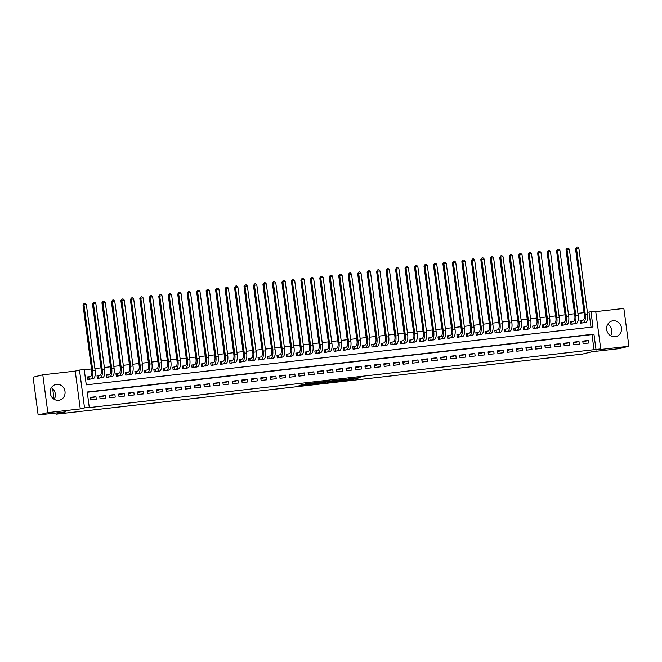 <?xml version="1.0" encoding="UTF-8"?>
<svg xmlns="http://www.w3.org/2000/svg" width="662" height="662" viewBox="0 0 662 662"><rect width="100%" height="100%" fill="white"/><g stroke="black" fill="none" stroke-linecap="round" stroke-linejoin="round"><path stroke-width="0.99" d="M341.65 380.633L353.227 379.301L360.145 377.588L348.725 378.896L352.383 378.614L345.192 379.765L348.609 379.574L341.65 380.633M51.355 387.725A8.052 7.423 -103.8 0 1 54.201 399.31M58.686 400.295A8.052 7.423 76.2 0 0 59.547 400.146A8.052 7.423 76.2 0 0 64.934 391.01A8.052 7.423 76.2 0 0 56.56 384.349A8.052 7.423 76.2 0 0 55.699 384.506A8.052 7.423 76.2 0 0 50.312 393.633A8.052 7.423 76.2 0 0 58.686 400.295M607.799 324.148A8.052 7.423 -103.8 0 1 610.645 335.733M615.13 336.718A8.052 7.423 76.2 0 0 615.991 336.569A8.052 7.423 76.2 0 0 621.378 327.433A8.052 7.423 76.2 0 0 613.004 320.772A8.052 7.423 76.2 0 0 612.143 320.929A8.052 7.423 76.2 0 0 606.748 330.057A8.052 7.423 76.2 0 0 615.13 336.718M301.74 384.879L299.058 385.541L310.031 384.283L318.265 382.371L305.356 383.869L315.915 382.76L311.206 383.943L301.74 384.879M89.271 407.345L84.537 407.891L79.49 370.066L84.223 369.52L86.275 384.854L592.986 326.962L590.943 311.628L595.676 311.082L600.724 348.907L595.99 349.453L593.938 334.12L87.227 392.012L89.271 407.345L87.334 407.825L595.99 349.453M600.724 348.907L596.462 349.958L628.9 346.251L619.21 348.634L591.985 351.745L582.684 354.038L56.08 414.205L65.381 411.913L38.148 415.024L47.838 412.641L80.276 408.934L84.537 407.891M327.425 382.247L340.251 380.782L347.178 379.069L334.269 380.559L327.425 382.247M324.488 382.636L312.894 383.927L321.128 382.015L326.449 381.436L324.14 382.131L332.812 380.7L324.471 382.512M38.148 415.024L33.1 377.199L42.79 374.816L47.838 412.641M628.9 346.251L623.852 308.426L595.75 311.637M89.196 376.736L87.541 376.926L87.88 379.483L93.532 378.581M98.671 375.652L97.008 375.842L97.355 378.399L102.999 377.497M108.138 374.568L106.483 374.758L106.822 377.315L112.474 376.413M117.613 373.484L115.958 373.674L116.297 376.231L121.94 375.337M127.079 372.408L125.424 372.598L125.763 375.147L131.415 374.253M136.554 371.324L134.899 371.514L135.238 374.071L140.89 373.169M146.029 370.24L144.366 370.43L144.705 372.987L150.357 372.085M155.496 369.156L153.841 369.346L154.18 371.903L159.832 371.001M164.97 368.08L163.307 368.271L163.655 370.819L169.298 369.926M174.437 366.996L172.782 367.187L173.121 369.744L178.773 368.842M183.912 365.912L182.257 366.103L182.596 368.66L188.24 367.758M193.378 364.828L191.723 365.019L192.063 367.575L197.715 366.674M202.853 363.752L201.198 363.935L201.538 366.491L207.189 365.598M212.328 362.668L210.665 362.859L211.004 365.407L216.656 364.514M221.795 361.584L220.14 361.775L220.479 364.332L226.131 363.43M231.27 360.5L229.606 360.691L229.954 363.248L235.598 362.346M240.736 359.416L239.081 359.607L239.421 362.164L245.072 361.262M250.211 358.341L248.548 358.531L248.895 361.08L254.539 360.186M259.678 357.257L258.023 357.447L258.362 360.004L264.014 359.102M269.153 356.173L267.498 356.363L267.837 358.92L273.489 358.018M278.619 355.089L276.964 355.279L277.304 357.836L282.955 356.934M288.094 354.013L286.439 354.195L286.778 356.752L292.43 355.858M297.569 352.929L295.906 353.119L296.253 355.668L301.897 354.774M307.036 351.845L305.381 352.035L305.72 354.592L311.372 353.69M316.51 350.761L314.847 350.951L315.195 353.508L320.838 352.606M325.977 349.677L324.322 349.867L324.661 352.424L330.313 351.522M335.452 348.601L333.797 348.791L334.136 351.34L339.788 350.446M344.919 347.517L343.264 347.707L343.603 350.264L349.255 349.362M354.393 346.433L352.738 346.623L353.078 349.18L358.73 348.278M363.868 345.349L362.205 345.539L362.553 348.096L368.196 347.194M373.335 344.273L371.68 344.455L372.019 347.012L377.671 346.118M382.81 343.189L381.147 343.379L381.494 345.936L387.138 345.034M392.276 342.105L390.621 342.295L390.961 344.852L396.612 343.95M401.751 341.021L400.096 341.211L400.436 343.768L406.079 342.866M411.218 339.937L409.563 340.127L409.902 342.684L415.554 341.782M420.693 338.861L419.038 339.052L419.377 341.6L425.029 340.707M430.168 337.777L428.504 337.968L428.844 340.525L434.495 339.623M439.634 336.693L437.979 336.884L438.318 339.44L443.97 338.539M449.109 335.609L447.446 335.8L447.793 338.356L453.437 337.454M458.576 334.533L456.921 334.715L457.26 337.272L462.912 336.379M468.051 333.449L466.396 333.64L466.735 336.197L472.378 335.295M477.517 332.365L475.862 332.556L476.201 335.113L481.853 334.211M486.992 331.281L485.337 331.472L485.676 334.029L491.328 333.127M496.467 330.197L494.804 330.388L495.143 332.945L500.795 332.043M505.933 329.122L504.279 329.312L504.618 331.861L510.27 330.967M515.408 328.038L513.745 328.228L514.093 330.785L519.736 329.883M524.875 326.954L523.22 327.144L523.559 329.701L529.211 328.799M534.35 325.87L532.695 326.06L533.034 328.617L538.678 327.715M543.816 324.794L542.161 324.976L542.501 327.533L548.153 326.639M553.291 323.71L551.636 323.9L551.976 326.457L557.627 325.555M562.766 322.626L561.103 322.816L561.442 325.373L567.094 324.471M572.233 321.542L570.578 321.732L570.917 324.289L576.569 323.387M583.114 343.652L588.799 343.007L588.46 340.45L582.775 341.096L583.114 343.652M573.648 344.737L579.324 344.083L578.985 341.526L573.3 342.18L573.648 344.737M564.173 345.821L569.858 345.167L569.519 342.61L563.834 343.264L564.173 345.821M554.706 346.896L560.383 346.251L560.044 343.694L554.359 344.339L554.706 346.896M545.231 347.98L550.916 347.335L550.577 344.778L544.892 345.423L545.231 347.98M535.757 349.064L541.442 348.411L541.102 345.862L535.417 346.507L535.757 349.064M526.29 350.148L531.975 349.495L531.627 346.938L525.951 347.591L526.29 350.148M516.815 351.224L522.5 350.579L522.161 348.022L516.476 348.675L516.815 351.224M507.349 352.308L513.025 351.663L512.686 349.106L507.009 349.751L507.349 352.308M497.874 353.392L503.559 352.738L503.219 350.19L497.534 350.835L497.874 353.392M488.407 354.476L494.084 353.822L493.744 351.265L488.059 351.919L488.407 354.476M478.932 355.56L484.617 354.906L484.278 352.35L478.593 353.003L478.932 355.56M469.457 356.636L475.142 355.99L474.803 353.434L469.118 354.079L469.457 356.636M459.991 357.72L465.676 357.075L465.328 354.518L459.651 355.163L459.991 357.72M450.516 358.804L456.201 358.15L455.861 355.602L450.177 356.247L450.516 358.804M441.049 359.888L446.726 359.234L446.387 356.677L440.71 357.331L441.049 359.888M431.574 360.964L437.259 360.318L436.92 357.761L431.235 358.415L431.574 360.964M422.108 362.048L427.784 361.402L427.445 358.845L421.76 359.491L422.108 362.048M412.633 363.132L418.318 362.478L417.979 359.929L412.294 360.575L412.633 363.132M403.158 364.216L408.843 363.562L408.504 361.005L402.819 361.659L403.158 364.216M393.691 365.292L399.376 364.646L399.029 362.089L393.352 362.743L393.691 365.292M384.217 366.376L389.901 365.73L389.562 363.173L383.877 363.819L384.217 366.376M374.75 367.46L380.427 366.814L380.087 364.257L374.411 364.903L374.75 367.46M365.275 368.544L370.96 367.89L370.621 365.341L364.936 365.987L365.275 368.544M355.808 369.628L361.485 368.974L361.146 366.417L355.461 367.071L355.808 369.628M346.334 370.703L352.018 370.058L351.679 367.501L345.994 368.155L346.334 370.703M336.859 371.787L342.544 371.142L342.204 368.585L336.519 369.231L336.859 371.787M327.392 372.872L333.077 372.218L332.729 369.669L327.053 370.315L327.392 372.872M317.917 373.956L323.602 373.302L323.263 370.745L317.578 371.399L317.917 373.956M308.451 375.031L314.136 374.386L313.788 371.829L308.111 372.483L308.451 375.031M298.976 376.115L304.661 375.47L304.321 372.913L298.636 373.558L298.976 376.115M289.509 377.199L295.186 376.554L294.847 373.997L289.162 374.642L289.509 377.199M280.034 378.283L285.719 377.63L285.38 375.073L279.695 375.726L280.034 378.283M270.559 379.367L276.244 378.714L275.905 376.157L270.22 376.81L270.559 379.367M261.093 380.443L266.778 379.798L266.43 377.241L260.754 377.894L261.093 380.443M251.618 381.527L257.303 380.882L256.964 378.325L251.279 378.97L251.618 381.527M242.151 382.611L247.836 381.957L247.489 379.409L241.812 380.054L242.151 382.611M232.676 383.695L238.361 383.041L238.022 380.485L232.337 381.138L232.676 383.695M223.21 384.771L228.887 384.125L228.547 381.569L222.862 382.222L223.21 384.771M213.735 385.855L219.42 385.21L219.081 382.653L213.396 383.298L213.735 385.855M204.268 386.939L209.945 386.294L209.606 383.737L203.921 384.382L204.268 386.939M194.793 388.023L200.478 387.369L200.131 384.812L194.454 385.466L194.793 388.023M185.319 389.107L191.004 388.453L190.664 385.896L184.979 386.55L185.319 389.107M175.852 390.183L181.537 389.537L181.189 386.98L175.513 387.626L175.852 390.183M166.377 391.267L172.062 390.621L171.723 388.064L166.038 388.71L166.377 391.267M156.911 392.351L162.587 391.697L162.248 389.148L156.563 389.794L156.911 392.351M147.436 393.435L153.121 392.781L152.781 390.224L147.096 390.878L147.436 393.435M137.969 394.511L143.646 393.865L143.306 391.308L137.622 391.962L137.969 394.511M128.494 395.595L134.179 394.949L133.84 392.392L128.155 393.038L128.494 395.595M119.019 396.679L124.704 396.033L124.365 393.476L118.68 394.122L119.019 396.679M109.553 397.763L115.238 397.109L114.89 394.552L109.213 395.206L109.553 397.763M100.078 398.847L105.763 398.193L105.424 395.636L99.739 396.29L100.078 398.847M594.054 349.925L592.002 334.591L87.26 392.268M95.949 396.72L90.264 397.365L90.611 399.922L96.288 399.277L95.949 396.72L90.363 398.094M591.017 327.185L589.006 312.1L587.401 312.29M584.049 312.671L577.926 313.366M574.575 313.755L568.459 314.45M565.108 314.831L558.985 315.534M555.633 315.915L549.518 316.618M546.158 316.999L540.043 317.694M536.692 318.083L530.576 318.778M527.217 319.158L521.102 319.862M517.75 320.243L511.627 320.946M508.275 321.327L502.16 322.03M498.809 322.411L492.685 323.106M489.334 323.495L483.219 324.19M479.867 324.57L473.744 325.274M470.392 325.654L464.277 326.358M460.918 326.738L454.802 327.433M451.451 327.822L445.327 328.517M441.976 328.898L435.861 329.602M432.509 329.982L426.386 330.686M423.035 331.066L416.919 331.761M413.568 332.15L407.444 332.845M404.093 333.234L397.978 333.929M394.618 334.31L388.503 335.013M385.152 335.394L379.036 336.097M375.677 336.478L369.562 337.173M366.21 337.562L360.087 338.257M356.735 338.638L350.62 339.341M347.269 339.722L341.145 340.425M337.794 340.806L331.679 341.501M328.319 341.89L322.204 342.585M318.852 342.974L312.737 343.669M309.377 344.05L303.262 344.753M299.911 345.134L293.787 345.837M290.436 346.218L284.321 346.913M280.969 347.302L274.846 347.997M271.494 348.377L265.379 349.081M262.02 349.462L255.904 350.165M252.553 350.546L246.438 351.241M243.078 351.63L236.963 352.325M233.612 352.714L227.488 353.409M224.137 353.789L218.021 354.493M214.67 354.873L208.547 355.577M205.195 355.957L199.08 356.653M195.72 357.041L189.605 357.737M186.254 358.117L180.138 358.821M176.779 359.201L170.664 359.905M167.312 360.285L161.189 360.98M157.837 361.369L151.722 362.064M148.371 362.453L142.247 363.148M138.896 363.529L132.781 364.232M129.421 364.613L123.306 365.316M119.954 365.697L113.839 366.392M110.48 366.781L104.364 367.476M101.013 367.857L94.889 368.56M91.538 368.941L84.256 369.777M581.708 320.458L580.044 320.648L580.392 323.205L586.036 322.311M52.67 388.71L54.077 399.227M55.914 412.997L56.08 414.205M80.276 408.934L75.228 371.109L42.79 374.816M75.228 371.109L79.49 370.066M589.006 312.1L590.943 311.628M592.002 334.591L593.938 334.12M588.46 340.45L582.874 341.824M578.985 341.526L573.4 342.899M569.519 342.61L563.933 343.983M560.044 343.694L554.458 345.067M550.577 344.778L544.983 346.152M541.102 345.862L535.517 347.236M531.627 346.938L526.042 348.311M522.161 348.022L516.575 349.395M512.686 349.106L507.1 350.479M503.219 350.19L497.634 351.563M493.744 351.265L488.159 352.639M484.278 352.35L478.684 353.723M474.803 353.434L469.217 354.807M465.328 354.518L459.742 355.891M455.861 355.602L450.276 356.975M446.387 356.677L440.801 358.051M436.92 357.761L431.334 359.135M427.445 358.845L421.86 360.219M417.979 359.929L412.393 361.303M408.504 361.005L402.918 362.379M399.029 362.089L393.443 363.463M389.562 363.173L383.977 364.547M380.087 364.257L374.502 365.631M370.621 365.341L365.035 366.715M361.146 366.417L355.56 367.791M351.679 367.501L346.094 368.875M342.204 368.585L336.619 369.959M332.729 369.669L327.144 371.043M323.263 370.745L317.677 372.118M313.788 371.829L308.202 373.202M304.321 372.913L298.736 374.287M294.847 373.997L289.261 375.371M285.38 375.073L279.794 376.455M275.905 376.157L270.319 377.53M266.43 377.241L260.845 378.614M256.964 378.325L251.378 379.698M247.489 379.409L241.903 380.782M238.022 380.485L232.436 381.858M228.547 381.569L222.962 382.942M219.081 382.653L213.495 384.026M209.606 383.737L204.02 385.11M200.131 384.812L194.545 386.194M190.664 385.896L185.079 387.27M181.189 386.98L175.604 388.354M171.723 388.064L166.137 389.438M162.248 389.148L156.662 390.522M152.781 390.224L147.196 391.598M143.306 391.308L137.721 392.682M133.84 392.392L128.246 393.766M124.365 393.476L118.779 394.85M114.89 394.552L109.304 395.934M105.424 395.636L99.838 397.01M338.456 380.964L345.432 379.326L339.457 380.154L335.113 381.246L338.456 380.964M320.714 382.859L327.351 381.866L320.714 382.859L320.607 382.082M580.069 320.78L583.04 320.135A5.164 1.978 -96.5 0 0 584.298 314.541L575.51 248.655L576.718 247.083L577.661 246.976L578.845 248.151L587.633 314.036A7.745 2.971 83.5 0 1 585.754 322.419L584.414 322.75M578.845 248.151L576.478 248.424L585.266 314.309A7.745 2.971 83.5 0 1 583.379 322.692L582.047 323.015M576.718 247.083L576.478 248.424L575.51 248.655M581.319 320.557L581.65 323.064M570.594 321.864L573.573 321.219A5.164 1.978 -96.5 0 0 574.823 315.625L566.035 249.74L567.243 248.167L568.195 248.06L569.37 249.235L578.166 315.12A7.745 2.971 83.5 0 1 576.279 323.503L574.939 323.826M569.37 249.235L567.003 249.5L575.799 315.385A7.745 2.971 83.5 0 1 573.913 323.768L572.572 324.099M567.243 248.167L567.003 249.5L566.035 249.74M571.844 321.641L572.175 324.148M561.119 322.948L564.098 322.295A5.164 1.978 -96.5 0 0 565.356 316.709L556.568 250.824L557.776 249.243L558.72 249.135L559.903 250.31L568.691 316.196A7.745 2.971 83.5 0 1 566.804 324.579L565.472 324.91M559.903 250.31L557.536 250.584L566.324 316.469A7.745 2.971 83.5 0 1 564.438 324.852L563.105 325.183M557.776 249.243L557.536 250.584L556.568 250.824M562.369 322.725L562.708 325.224M551.653 324.032L554.632 323.379A5.164 1.978 -96.5 0 0 555.881 317.793L547.093 251.908L548.302 250.327L549.253 250.219L550.428 251.395L559.224 317.28A7.745 2.971 83.5 0 1 557.338 325.663L555.997 325.994M550.428 251.395L548.062 251.668L556.85 317.553A7.745 2.971 83.5 0 1 554.971 325.936L553.631 326.267M548.302 250.327L548.062 251.668L547.093 251.908M552.902 323.801L553.233 326.308M542.178 325.108L545.157 324.463A5.164 1.978 -96.5 0 0 546.415 318.877L537.618 252.992L538.835 251.411L539.778 251.303L540.962 252.479L549.75 318.364A7.745 2.971 83.5 0 1 547.863 326.747L546.531 327.078M540.962 252.479L538.587 252.752L547.383 318.637A7.745 2.971 83.5 0 1 545.496 327.02L544.164 327.342M538.835 251.411L538.587 252.752L537.618 252.992M543.428 324.885L543.767 327.392M532.711 326.192L535.682 325.547A5.164 1.978 -96.5 0 0 536.94 319.953L528.152 254.067L529.36 252.495L530.312 252.388L531.487 253.563L540.275 319.448A7.745 2.971 83.5 0 1 538.396 327.831L537.056 328.162M531.487 253.563L529.12 253.827L537.908 319.721A7.745 2.971 83.5 0 1 536.03 328.095L534.689 328.426M529.36 252.495L529.12 253.827L528.152 254.067M533.961 325.969L534.292 328.476M523.237 327.276L526.216 326.623A5.164 1.978 -96.5 0 0 527.473 321.037L518.677 255.151L519.893 253.571L520.837 253.463L522.012 254.647L530.808 320.532A7.745 2.971 83.5 0 1 528.921 328.915L527.589 329.237M522.012 254.647L519.645 254.911L528.442 320.797A7.745 2.971 83.5 0 1 526.555 329.18L525.214 329.51M519.893 253.571L519.645 254.911L518.677 255.151M524.486 327.053L524.825 329.552M513.77 328.36L516.741 327.707A5.164 1.978 -96.5 0 0 517.998 322.121L509.21 256.235L510.419 254.655L511.362 254.547L512.545 255.722L521.333 321.608A7.745 2.971 83.5 0 1 519.455 329.99L518.114 330.321M512.545 255.722L510.179 255.995L518.967 321.881A7.745 2.971 83.5 0 1 517.08 330.264L515.748 330.595M510.419 254.655L510.179 255.995L509.21 256.235M515.019 328.129L515.35 330.636M504.295 329.444L507.274 328.791A5.164 1.978 -96.5 0 0 508.524 323.205L499.736 257.319L500.944 255.739L501.895 255.631L503.07 256.806L511.867 322.692A7.745 2.971 83.5 0 1 509.98 331.074L508.639 331.405M503.07 256.806L500.704 257.079L509.5 322.965A7.745 2.971 83.5 0 1 507.613 331.348L506.273 331.679M500.944 255.739L500.704 257.079L499.736 257.319M505.545 329.213L505.876 331.72M494.82 330.52L497.799 329.875A5.164 1.978 -96.5 0 0 499.057 324.281L490.269 258.395L491.477 256.823L492.42 256.715L493.604 257.89L502.392 323.776A7.745 2.971 83.5 0 1 500.505 332.159L499.173 332.49M493.604 257.89L491.237 258.163L500.025 324.049A7.745 2.971 83.5 0 1 498.138 332.432L496.806 332.754M491.477 256.823L491.237 258.163L490.269 258.395M496.07 330.297L496.409 332.804M485.354 331.604L488.333 330.95A5.164 1.978 -96.5 0 0 489.582 325.365L480.794 259.479L482.002 257.907L482.954 257.799L484.129 258.974L492.925 324.86A7.745 2.971 83.5 0 1 491.038 333.243L489.698 333.565M484.129 258.974L481.762 259.239L490.55 325.125A7.745 2.971 83.5 0 1 488.672 333.507L487.331 333.838M482.002 257.907L481.762 259.239L480.794 259.479M486.603 331.381L486.934 333.888M475.879 332.688L478.858 332.034A5.164 1.978 -96.5 0 0 480.116 326.449L471.319 260.563L472.536 258.983L473.479 258.875L474.662 260.05L483.45 325.936A7.745 2.971 83.5 0 1 481.564 334.318L480.231 334.649M474.662 260.05L472.287 260.323L481.084 326.209A7.745 2.971 83.5 0 1 479.197 334.591L477.865 334.922M472.536 258.983L472.287 260.323L471.319 260.563M477.128 332.465L477.468 334.964M466.412 333.772L469.383 333.118A5.164 1.978 -96.5 0 0 470.641 327.533L461.853 261.647L463.061 260.067L464.012 259.959L465.187 261.134L473.975 327.02A7.745 2.971 83.5 0 1 472.097 335.402L470.756 335.733M465.187 261.134L462.821 261.407L471.609 327.293A7.745 2.971 83.5 0 1 469.73 335.675L468.39 336.006M463.061 260.067L462.821 261.407L461.853 261.647M467.662 333.54L467.993 336.048M456.937 334.848L459.916 334.202A5.164 1.978 -96.5 0 0 461.174 328.617L452.378 262.723L453.594 261.151L454.537 261.043L455.713 262.218L464.509 328.104A7.745 2.971 83.5 0 1 462.622 336.486L461.29 336.817M455.713 262.218L453.346 262.491L462.142 328.377A7.745 2.971 83.5 0 1 460.256 336.759L458.923 337.082M453.594 261.151L453.346 262.491L452.378 262.723M458.187 334.624L458.526 337.132M447.471 335.932L450.441 335.286A5.164 1.978 -96.5 0 0 451.699 329.693L442.911 263.807L444.119 262.235L445.071 262.127L446.246 263.302L455.034 329.188A7.745 2.971 83.5 0 1 453.156 337.57L451.815 337.893M446.246 263.302L443.879 263.567L452.667 329.461A7.745 2.971 83.5 0 1 450.789 337.835L449.448 338.166M444.119 262.235L443.879 263.567L442.911 263.807M448.72 335.708L449.051 338.216M437.996 337.016L440.975 336.362A5.164 1.978 -96.5 0 0 442.224 330.777L433.436 264.891L434.644 263.31L435.596 263.203L436.771 264.386L445.567 330.272A7.745 2.971 83.5 0 1 443.681 338.654L442.348 338.977M436.771 264.386L434.404 264.651L443.201 330.537A7.745 2.971 83.5 0 1 441.314 338.919L439.973 339.25M434.644 263.31L434.404 264.651L433.436 264.891M439.245 336.793L439.576 339.292M428.521 338.1L431.5 337.446A5.164 1.978 -96.5 0 0 432.758 331.861L423.97 265.975L425.178 264.395L426.121 264.287L427.304 265.462L436.093 331.348A7.745 2.971 83.5 0 1 434.214 339.73L432.874 340.061M427.304 265.462L424.938 265.735L433.726 331.621A7.745 2.971 83.5 0 1 431.839 340.003L430.507 340.334M425.178 264.395L424.938 265.735L423.97 265.975M429.77 337.868L430.11 340.376M419.054 339.184L422.033 338.53A5.164 1.978 -96.5 0 0 423.283 332.945L414.495 267.059L415.703 265.479L416.655 265.371L417.83 266.546L426.626 332.432A7.745 2.971 83.5 0 1 424.739 340.814L423.399 341.145M417.83 266.546L415.463 266.819L424.251 332.705A7.745 2.971 83.5 0 1 422.373 341.087L421.032 341.418M415.703 265.479L415.463 266.819L414.495 267.059M420.304 338.952L420.635 341.46M409.579 340.26L412.558 339.614A5.164 1.978 -96.5 0 0 413.816 334.02L405.02 268.135L406.236 266.563L407.18 266.455L408.363 267.63L417.151 333.516A7.745 2.971 83.5 0 1 415.264 341.898L413.932 342.229M408.363 267.63L405.988 267.903L414.784 333.789A7.745 2.971 83.5 0 1 412.898 342.171L411.565 342.494M406.236 266.563L405.988 267.903L405.02 268.135M410.829 340.036L411.168 342.544M400.113 341.344L403.084 340.69A5.164 1.978 -96.5 0 0 404.341 335.104L395.553 269.219L396.761 267.647L397.713 267.539L398.888 268.714L407.676 334.6A7.745 2.971 83.5 0 1 405.798 342.982L404.457 343.305M398.888 268.714L396.521 268.979L405.31 334.864A7.745 2.971 83.5 0 1 403.431 343.247L402.091 343.578M396.761 267.647L396.521 268.979L395.553 269.219M401.362 341.12L401.693 343.628M390.638 342.428L393.617 341.774A5.164 1.978 -96.5 0 0 394.875 336.188L386.078 270.303L387.295 268.722L388.238 268.615L389.413 269.79L398.21 335.675A7.745 2.971 83.5 0 1 396.323 344.058L394.991 344.389M389.413 269.79L387.047 270.063L395.843 335.948A7.745 2.971 83.5 0 1 393.956 344.331L392.624 344.662M387.295 268.722L387.047 270.063L386.078 270.303M391.887 342.204L392.227 344.703M381.171 343.512L384.142 342.858A5.164 1.978 -96.5 0 0 385.4 337.272L376.612 271.387L377.82 269.806L378.772 269.699L379.947 270.874L388.735 336.759A7.745 2.971 83.5 0 1 386.856 345.142L385.516 345.473M379.947 270.874L377.58 271.147L386.368 337.032A7.745 2.971 83.5 0 1 384.49 345.415L383.149 345.746M377.82 269.806L377.58 271.147L376.612 271.387M382.421 343.28L382.752 345.787M371.696 344.588L374.675 343.942A5.164 1.978 -96.5 0 0 375.925 338.356L367.137 272.463L368.353 270.89L369.297 270.783L370.472 271.958L379.268 337.843A7.745 2.971 83.5 0 1 377.381 346.226L376.049 346.557M370.472 271.958L368.105 272.231L376.901 338.117A7.745 2.971 83.5 0 1 375.015 346.499L373.674 346.822M368.353 270.89L368.105 272.231L367.137 272.463M372.946 344.364L373.277 346.871M362.222 345.672L365.201 345.026A5.164 1.978 -96.5 0 0 366.458 339.432L357.67 273.547L358.878 271.974L359.822 271.867L361.005 273.042L369.793 338.927A7.745 2.971 83.5 0 1 367.915 347.31L366.574 347.633M361.005 273.042L358.638 273.307L367.427 339.192A7.745 2.971 83.5 0 1 365.54 347.575L364.208 347.906M358.878 271.974L358.638 273.307L357.67 273.547M363.471 345.448L363.81 347.955M352.755 346.756L355.734 346.102A5.164 1.978 -96.5 0 0 356.983 340.516L348.195 274.631L349.404 273.05L350.355 272.943L351.53 274.126L360.327 340.011A7.745 2.971 83.5 0 1 358.44 348.394L357.099 348.717M351.53 274.126L349.164 274.391L357.952 340.276A7.745 2.971 83.5 0 1 356.073 348.659L354.733 348.99M349.404 273.05L349.164 274.391L348.195 274.631M354.005 346.532L354.336 349.031M343.28 347.84L346.259 347.186A5.164 1.978 -96.5 0 0 347.517 341.6L338.721 275.715L339.937 274.134L340.88 274.027L342.064 275.202L350.852 341.087A7.745 2.971 83.5 0 1 348.965 349.47L347.633 349.801M342.064 275.202L339.697 275.475L348.485 341.36A7.745 2.971 83.5 0 1 346.598 349.743L345.266 350.074M339.937 274.134L339.697 275.475L338.721 275.715M344.53 347.608L344.869 350.115M333.813 348.924L336.784 348.27A5.164 1.978 -96.5 0 0 338.042 342.684L329.254 276.799L330.462 275.218L331.414 275.111L332.589 276.286L341.377 342.171A7.745 2.971 83.5 0 1 339.498 350.554L338.158 350.885M332.589 276.286L330.222 276.559L339.01 342.444A7.745 2.971 83.5 0 1 337.132 350.827L335.791 351.15M330.462 275.218L330.222 276.559L329.254 276.799M335.063 348.692L335.394 351.199M324.339 349.999L327.318 349.354A5.164 1.978 -96.5 0 0 328.575 343.76L319.779 277.875L320.996 276.302L321.939 276.195L323.122 277.37L331.91 343.255A7.745 2.971 83.5 0 1 330.024 351.638L328.691 351.969M323.122 277.37L320.747 277.643L329.544 343.528A7.745 2.971 83.5 0 1 327.657 351.911L326.325 352.234M320.996 276.302L320.747 277.643L319.779 277.875M325.588 349.776L325.927 352.283M314.872 351.083L317.843 350.43A5.164 1.978 -96.5 0 0 319.101 344.844L310.312 278.959L311.521 277.386L312.472 277.27L313.647 278.454L322.435 344.339A7.745 2.971 83.5 0 1 320.557 352.722L319.216 353.045M313.647 278.454L311.281 278.719L320.069 344.604A7.745 2.971 83.5 0 1 318.19 352.987L316.85 353.318M311.521 277.386L311.281 278.719L310.312 278.959M316.122 350.86L316.453 353.367M305.397 352.167L308.376 351.514A5.164 1.978 -96.5 0 0 309.634 345.928L300.838 280.043L302.054 278.462L302.997 278.354L304.172 279.53L312.969 345.415A7.745 2.971 83.5 0 1 311.082 353.798L309.75 354.129M304.172 279.53L301.806 279.803L310.602 345.688A7.745 2.971 83.5 0 1 308.715 354.071L307.375 354.402M302.054 278.462L301.806 279.803L300.838 280.043M306.647 351.944L306.978 354.443M295.922 353.251L298.901 352.598A5.164 1.978 -96.5 0 0 300.159 347.012L291.371 281.127L292.579 279.546L293.523 279.438L294.706 280.614L303.494 346.499A7.745 2.971 83.5 0 1 301.615 354.882L300.275 355.213M294.706 280.614L292.339 280.887L301.127 346.772A7.745 2.971 83.5 0 1 299.241 355.155L297.908 355.486M292.579 279.546L292.339 280.887L291.371 281.127M297.18 353.02L297.511 355.527M286.456 354.327L289.435 353.682A5.164 1.978 -96.5 0 0 290.684 348.088L281.896 282.202L283.104 280.63L284.056 280.522L285.231 281.698L294.027 347.583A7.745 2.971 83.5 0 1 292.141 355.966L290.8 356.297M285.231 281.698L282.864 281.971L291.652 347.856A7.745 2.971 83.5 0 1 289.774 356.239L288.433 356.561M283.104 280.63L282.864 281.971L281.896 282.202M287.705 354.104L288.036 356.611M276.981 355.411L279.96 354.766A5.164 1.978 -96.5 0 0 281.218 349.172L272.421 283.286L273.638 281.714L274.581 281.607L275.764 282.782L284.552 348.667A7.745 2.971 83.5 0 1 282.666 357.05L281.333 357.372M275.764 282.782L273.398 283.046L282.186 348.932A7.745 2.971 83.5 0 1 280.299 357.315L278.967 357.645M273.638 281.714L273.398 283.046L272.421 283.286M278.23 355.188L278.57 357.695M267.514 356.495L270.485 355.842A5.164 1.978 -96.5 0 0 271.743 350.256L262.955 284.37L264.163 282.79L265.114 282.682L266.29 283.866L275.078 349.751A7.745 2.971 83.5 0 1 273.199 358.125L271.859 358.456M266.29 283.866L263.923 284.13L272.711 350.016A7.745 2.971 83.5 0 1 270.832 358.399L269.492 358.73M264.163 282.79L263.923 284.13L262.955 284.37M268.764 356.272L269.095 358.771M258.039 357.579L261.018 356.926A5.164 1.978 -96.5 0 0 262.276 351.34L253.48 285.454L254.696 283.874L255.64 283.766L256.823 284.941L265.611 350.827A7.745 2.971 83.5 0 1 263.724 359.209L262.392 359.54M256.823 284.941L254.448 285.214L263.244 351.1A7.745 2.971 83.5 0 1 261.358 359.483L260.025 359.814M254.696 283.874L254.448 285.214L253.48 285.454M259.289 357.348L259.628 359.855M248.573 358.655L251.543 358.01A5.164 1.978 -96.5 0 0 252.801 352.424L244.013 286.538L245.221 284.958L246.173 284.85L247.348 286.025L256.136 351.911A7.745 2.971 83.5 0 1 254.258 360.293L252.917 360.625M247.348 286.025L244.981 286.298L253.769 352.184A7.745 2.971 83.5 0 1 251.891 360.567L250.55 360.889M245.221 284.958L244.981 286.298L244.013 286.538M249.822 358.432L250.153 360.939M239.098 359.739L242.077 359.094A5.164 1.978 -96.5 0 0 243.335 353.5L234.538 287.614L235.755 286.042L236.698 285.934L237.873 287.109L246.669 352.995A7.745 2.971 83.5 0 1 244.783 361.378L243.451 361.709M237.873 287.109L235.507 287.382L244.303 353.268A7.745 2.971 83.5 0 1 242.416 361.651L241.076 361.973M235.755 286.042L235.507 287.382L234.538 287.614M240.347 359.516L240.678 362.023M229.623 360.823L232.602 360.169A5.164 1.978 -96.5 0 0 233.86 354.584L225.072 288.698L226.28 287.126L227.223 287.01L228.407 288.193L237.195 354.079A7.745 2.971 83.5 0 1 235.316 362.462L233.976 362.784M228.407 288.193L226.04 288.458L234.828 354.344A7.745 2.971 83.5 0 1 232.941 362.726L231.609 363.057M226.28 287.126L226.04 288.458L225.072 288.698M230.881 360.6L231.212 363.107M220.156 361.907L223.135 361.253A5.164 1.978 -96.5 0 0 224.385 355.668L215.597 289.782L216.805 288.202L217.757 288.094L218.932 289.269L227.728 355.155A7.745 2.971 83.5 0 1 225.841 363.537L224.501 363.868M218.932 289.269L216.565 289.542L225.353 355.428A7.745 2.971 83.5 0 1 223.475 363.81L222.134 364.141M216.805 288.202L216.565 289.542L215.597 289.782M221.406 361.684L221.737 364.183M210.681 362.991L213.66 362.337A5.164 1.978 -96.5 0 0 214.918 356.752L206.122 290.866L207.338 289.286L208.282 289.178L209.465 290.353L218.253 356.239A7.745 2.971 83.5 0 1 216.366 364.621L215.034 364.952M209.465 290.353L207.098 290.626L215.886 356.512A7.745 2.971 83.5 0 1 214 364.894L212.667 365.225M207.338 289.286L207.098 290.626L206.122 290.866M211.931 362.759L212.27 365.267M201.215 364.067L204.194 363.421A5.164 1.978 -96.5 0 0 205.443 357.828L196.655 291.942L197.864 290.37L198.815 290.262L199.99 291.437L208.778 357.323A7.745 2.971 83.5 0 1 206.9 365.705L205.559 366.036M199.99 291.437L197.624 291.71L206.412 357.596A7.745 2.971 83.5 0 1 204.533 365.978L203.193 366.301M197.864 290.37L197.624 291.71L196.655 291.942M202.464 363.843L202.795 366.351M191.74 365.151L194.719 364.505A5.164 1.978 -96.5 0 0 195.977 358.912L187.18 293.026L188.397 291.454L189.34 291.346L190.524 292.521L199.312 358.407A7.745 2.971 83.5 0 1 197.425 366.789L196.093 367.112M190.524 292.521L188.149 292.786L196.945 358.672A7.745 2.971 83.5 0 1 195.058 367.054L193.726 367.385M188.397 291.454L188.149 292.786L187.18 293.026M192.99 364.928L193.329 367.435M182.273 366.235L185.244 365.581A5.164 1.978 -96.5 0 0 186.502 359.996L177.714 294.11L178.922 292.53L179.874 292.422L181.049 293.605L189.837 359.491A7.745 2.971 83.5 0 1 187.958 367.865L186.618 368.196M181.049 293.605L178.682 293.87L187.47 359.756A7.745 2.971 83.5 0 1 185.592 368.138L184.251 368.469M178.922 292.53L178.682 293.87L177.714 294.11M183.523 366.012L183.854 368.511M172.799 367.319L175.778 366.665A5.164 1.978 -96.5 0 0 177.035 361.08L168.239 295.194L169.455 293.614L170.399 293.506L171.574 294.681L180.37 360.567A7.745 2.971 83.5 0 1 178.483 368.949L177.151 369.28M171.574 294.681L169.207 294.954L178.004 360.84A7.745 2.971 83.5 0 1 176.117 369.222L174.776 369.553M169.455 293.614L169.207 294.954L168.239 295.194M174.048 367.087L174.387 369.595M163.324 368.395L166.303 367.749A5.164 1.978 -96.5 0 0 167.56 362.164L158.772 296.278L159.981 294.698L160.924 294.59L162.107 295.765L170.895 361.651A7.745 2.971 83.5 0 1 169.017 370.033L167.676 370.364M162.107 295.765L159.741 296.038L168.529 361.924A7.745 2.971 83.5 0 1 166.642 370.306L165.31 370.629M159.981 294.698L159.741 296.038L158.772 296.278M164.581 368.171L164.912 370.679M153.857 369.479L156.836 368.833A5.164 1.978 -96.5 0 0 158.086 363.239L149.298 297.354L150.506 295.782L151.457 295.674L152.632 296.849L161.429 362.735A7.745 2.971 83.5 0 1 159.542 371.117L158.201 371.448M152.632 296.849L150.266 297.122L159.062 363.008A7.745 2.971 83.5 0 1 157.175 371.382L155.835 371.713M150.506 295.782L150.266 297.122L149.298 297.354M155.107 369.255L155.438 371.763M144.382 370.563L147.361 369.909A5.164 1.978 -96.5 0 0 148.619 364.323L139.823 298.438L141.039 296.866L141.982 296.75L143.166 297.933L151.954 363.819A7.745 2.971 83.5 0 1 150.067 372.201L148.735 372.524M143.166 297.933L140.799 298.198L149.587 364.083A7.745 2.971 83.5 0 1 147.7 372.466L146.368 372.797M141.039 296.866L140.799 298.198L139.823 298.438M145.632 370.339L145.971 372.838M134.916 371.647L137.895 370.993A5.164 1.978 -96.5 0 0 139.144 365.407L130.356 299.522L131.564 297.941L132.516 297.834L133.691 299.009L142.487 364.894A7.745 2.971 83.5 0 1 140.601 373.277L139.26 373.608M133.691 299.009L131.324 299.282L140.112 365.167A7.745 2.971 83.5 0 1 138.234 373.55L136.893 373.881M131.564 297.941L131.324 299.282L130.356 299.522M136.165 371.423L136.496 373.922M125.441 372.731L128.42 372.077A5.164 1.978 -96.5 0 0 129.678 366.491L120.881 300.606L122.098 299.025L123.041 298.918L124.224 300.093L133.012 365.978A7.745 2.971 83.5 0 1 131.126 374.361L129.793 374.692M124.224 300.093L121.849 300.366L130.646 366.252A7.745 2.971 83.5 0 1 128.759 374.634L127.427 374.965M122.098 299.025L121.849 300.366L120.881 300.606M126.69 372.499L127.03 375.006M115.974 373.807L118.945 373.161A5.164 1.978 -96.5 0 0 120.203 367.567L111.415 301.682L112.623 300.109L113.574 300.002L114.749 301.177L123.537 367.062A7.745 2.971 83.5 0 1 121.659 375.445L120.319 375.776M114.749 301.177L112.383 301.45L121.171 367.336A7.745 2.971 83.5 0 1 119.292 375.718L117.952 376.041M112.623 300.109L112.383 301.45L111.415 301.682M117.224 373.583L117.555 376.09M106.499 374.891L109.478 374.245A5.164 1.978 -96.5 0 0 110.736 368.651L101.94 302.766L103.156 301.193L104.1 301.086L105.275 302.261L114.071 368.146A7.745 2.971 83.5 0 1 112.184 376.529L110.852 376.852M105.275 302.261L102.908 302.526L111.704 368.411A7.745 2.971 83.5 0 1 109.818 376.794L108.477 377.125M103.156 301.193L102.908 302.526L101.94 302.766M107.749 374.667L108.088 377.175M97.033 375.975L100.003 375.321A5.164 1.978 -96.5 0 0 101.261 369.735L92.473 303.85L93.681 302.269L94.625 302.162L95.808 303.337L104.596 369.231A7.745 2.971 83.5 0 1 102.718 377.605L101.377 377.936M95.808 303.337L93.441 303.61L102.229 369.495A7.745 2.971 83.5 0 1 100.343 377.878L99.01 378.209M93.681 302.269L93.441 303.61L92.473 303.85M98.282 375.751L98.613 378.25M87.558 377.059L90.537 376.405A5.164 1.978 -96.5 0 0 91.786 370.819L82.998 304.934L84.206 303.353L85.158 303.246L86.333 304.421L95.129 370.306A7.745 2.971 83.5 0 1 93.243 378.689L91.902 379.02M86.333 304.421L83.966 304.694L92.763 370.579A7.745 2.971 83.5 0 1 90.876 378.962L89.535 379.293M84.206 303.353L83.966 304.694L82.998 304.934M88.807 376.827L89.138 379.334M353.103 378.358L353.227 379.301M351.82 378.78L351.911 379.5M335.245 380.402L335.353 381.163M322.22 381.891L322.303 382.462M585.754 322.419L583.379 322.692M587.633 314.036L585.266 314.309M576.279 323.503L573.913 323.768M578.166 315.12L575.799 315.385M566.804 324.579L564.438 324.852M568.691 316.196L566.324 316.469M557.338 325.663L554.971 325.936M559.224 317.28L556.85 317.553M547.863 326.747L545.496 327.02M549.75 318.364L547.383 318.637M538.396 327.831L536.03 328.095M540.275 319.448L537.908 319.721M528.921 328.915L526.555 329.18M530.808 320.532L528.442 320.797M519.455 329.99L517.08 330.264M521.333 321.608L518.967 321.881M509.98 331.074L507.613 331.348M511.867 322.692L509.5 322.965M500.505 332.159L498.138 332.432M502.392 323.776L500.025 324.049M491.038 333.243L488.672 333.507M492.925 324.86L490.55 325.125M481.564 334.318L479.197 334.591M483.45 325.936L481.084 326.209M472.097 335.402L469.73 335.675M473.975 327.02L471.609 327.293M462.622 336.486L460.256 336.759M464.509 328.104L462.142 328.377M453.156 337.57L450.789 337.835M455.034 329.188L452.667 329.461M443.681 338.654L441.314 338.919M445.567 330.272L443.201 330.537M434.214 339.73L431.839 340.003M436.093 331.348L433.726 331.621M424.739 340.814L422.373 341.087M426.626 332.432L424.251 332.705M415.264 341.898L412.898 342.171M417.151 333.516L414.784 333.789M405.798 342.982L403.431 343.247M407.676 334.6L405.31 334.864M396.323 344.058L393.956 344.331M398.21 335.675L395.843 335.948M386.856 345.142L384.49 345.415M388.735 336.759L386.368 337.032M377.381 346.226L375.015 346.499M379.268 337.843L376.901 338.117M367.915 347.31L365.54 347.575M369.793 338.927L367.427 339.192M358.44 348.394L356.073 348.659M360.327 340.011L357.952 340.276M348.965 349.47L346.598 349.743M350.852 341.087L348.485 341.36M339.498 350.554L337.132 350.827M341.377 342.171L339.01 342.444M330.024 351.638L327.657 351.911M331.91 343.255L329.544 343.528M320.557 352.722L318.19 352.987M322.435 344.339L320.069 344.604M311.082 353.798L308.715 354.071M312.969 345.415L310.602 345.688M301.615 354.882L299.241 355.155M303.494 346.499L301.127 346.772M292.141 355.966L289.774 356.239M294.027 347.583L291.652 347.856M282.666 357.05L280.299 357.315M284.552 348.667L282.186 348.932M273.199 358.125L270.832 358.399M275.078 349.751L272.711 350.016M263.724 359.209L261.358 359.483M265.611 350.827L263.244 351.1M254.258 360.293L251.891 360.567M256.136 351.911L253.769 352.184M244.783 361.378L242.416 361.651M246.669 352.995L244.303 353.268M235.316 362.462L232.941 362.726M237.195 354.079L234.828 354.344M225.841 363.537L223.475 363.81M227.728 355.155L225.353 355.428M216.366 364.621L214 364.894M218.253 356.239L215.886 356.512M206.9 365.705L204.533 365.978M208.778 357.323L206.412 357.596M197.425 366.789L195.058 367.054M199.312 358.407L196.945 358.672M187.958 367.865L185.592 368.138M189.837 359.491L187.47 359.756M178.483 368.949L176.117 369.222M180.37 360.567L178.004 360.84M169.017 370.033L166.642 370.306M170.895 361.651L168.529 361.924M159.542 371.117L157.175 371.382M161.429 362.735L159.062 363.008M150.067 372.201L147.7 372.466M151.954 363.819L149.587 364.083M140.601 373.277L138.234 373.55M142.487 364.894L140.112 365.167M131.126 374.361L128.759 374.634M133.012 365.978L130.646 366.252M121.659 375.445L119.292 375.718M123.537 367.062L121.171 367.336M112.184 376.529L109.818 376.794M114.071 368.146L111.704 368.411M102.718 377.605L100.343 377.878M104.596 369.231L102.229 369.495M93.243 378.689L90.876 378.962M95.129 370.306L92.763 370.579M335.005 380.435L335.113 381.246M323.461 381.751L323.519 382.173M320.4 382.106L320.516 382.934"/></g></svg>
